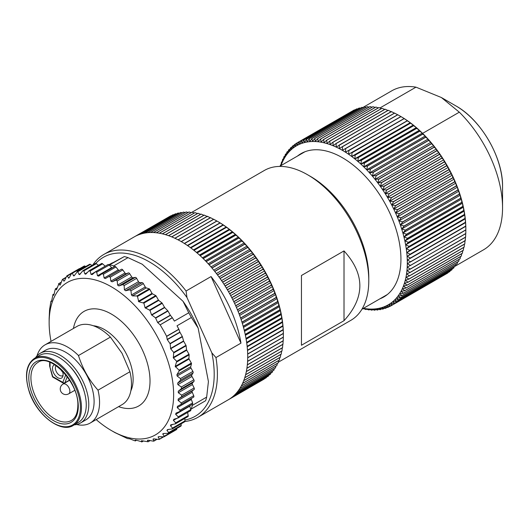 <?xml version="1.0" encoding="UTF-8"?>
<svg xmlns="http://www.w3.org/2000/svg" width="529" height="529" viewBox="0 0 529 529"><rect width="100%" height="100%" fill="white"/><g stroke="black" fill="none" stroke-linecap="round" stroke-linejoin="round"><path stroke-width="0.79" d="M339.175 144.999A94.05 54.295 60 0 1 339.287 145.052L394.614 113.107A94.05 54.295 -120 0 0 394.508 113.054L336.232 147.036L336.113 143.564L391.44 111.626A94.05 54.295 -120 0 0 391.334 111.573L336.001 143.518A94.05 54.295 60 0 1 336.113 143.564M332.847 142.228A94.05 54.295 60 0 1 332.953 142.268L388.286 110.323A94.05 54.295 -120 0 0 388.174 110.283L332.847 142.228L330.07 144.51L329.825 141.164L385.152 109.219A94.05 54.295 -120 0 0 385.046 109.186L329.719 141.124A94.05 54.295 60 0 1 329.825 141.164M326.618 140.218A94.05 54.295 60 0 1 326.724 140.245L382.05 108.3A94.05 54.295 -120 0 0 381.945 108.273L326.618 140.218L324.019 142.724L323.669 139.517L378.995 107.579A94.05 54.295 -120 0 0 378.89 107.552L323.563 139.497A94.05 54.295 60 0 1 323.669 139.517M320.554 138.975A94.05 54.295 60 0 1 320.653 138.988L375.98 107.05A94.05 54.295 -120 0 0 375.881 107.03L320.554 138.975L318.141 141.699L317.698 138.658L373.024 106.713A94.05 54.295 -120 0 0 372.925 106.706L317.592 138.651A94.05 54.295 60 0 1 317.698 138.658M314.702 138.525A94.05 54.295 60 0 1 314.795 138.525L370.128 106.58A94.05 54.295 -120 0 0 370.029 106.58L314.702 138.525L312.487 141.441L311.965 138.585L367.298 106.64A94.05 54.295 -120 0 0 367.199 106.646L311.872 138.591A94.05 54.295 60 0 1 311.965 138.585M309.115 138.856A94.05 54.295 60 0 1 309.207 138.849L364.541 106.904A94.05 54.295 -120 0 0 364.448 106.918L309.115 138.856L307.104 141.957L306.536 139.306L361.862 107.361A94.05 54.295 -120 0 0 361.77 107.38L306.443 139.319A94.05 54.295 60 0 1 306.536 139.306M303.858 139.98A94.05 54.295 60 0 1 303.944 139.954L359.27 108.009A94.05 54.295 -120 0 0 359.184 108.035L303.858 139.98L302.052 143.233L301.444 140.8L356.771 108.855A94.05 54.295 -120 0 0 356.691 108.888L301.358 140.833A94.05 54.295 60 0 1 301.444 140.8M298.964 141.878A94.05 54.295 60 0 1 299.044 141.838L354.37 109.893A94.05 54.295 -120 0 0 354.291 109.933L298.964 141.878L297.364 145.27L296.743 143.068L352.208 111.136M280.337 165.961L280.463 165.068A94.05 54.295 60 0 1 280.496 164.962L280.886 165.868L281.474 162.158A94.05 54.295 60 0 1 281.507 162.059L281.944 163.104L282.631 159.394A94.05 54.295 60 0 1 282.671 159.302L283.147 160.479L283.928 156.776A94.05 54.295 60 0 1 283.974 156.69L284.483 157.999L285.362 154.316A94.05 54.295 60 0 1 285.415 154.237L285.951 155.678L286.93 152.021A94.05 54.295 60 0 1 286.989 151.942L287.551 153.516L288.636 149.886A94.05 54.295 60 0 1 288.695 149.819L289.284 151.519L290.461 147.928A94.05 54.295 60 0 1 290.527 147.862L291.129 149.694L292.411 146.143A94.05 54.295 60 0 1 292.484 146.083L293.099 148.041L294.481 144.536A94.05 54.295 60 0 1 294.56 144.483L295.175 146.566L296.67 143.114A94.05 54.295 60 0 1 296.743 143.068M294.56 144.483L296.584 143.313M292.484 146.083L294.283 145.045M290.527 147.862L292.12 146.943M288.695 149.819L290.104 148.999M286.989 151.942L288.232 151.228M285.415 154.237L286.506 153.608M283.974 156.69L284.919 156.141M282.671 159.302L283.491 158.826M281.507 162.059L282.208 161.656M280.496 164.962L281.078 164.625M363.496 308.592L362.94 308.916A94.05 54.295 60 0 1 362.834 308.89L362.623 308.804M366.643 309.148L365.975 309.531A94.05 54.295 60 0 1 365.87 309.518L363.192 308.473M369.745 309.505L368.958 309.954A94.05 54.295 60 0 1 368.858 309.948L365.314 308.665L365.975 309.531M372.8 309.657L371.887 310.186A94.05 54.295 60 0 1 371.788 310.179L368.204 308.982L368.958 309.954M375.802 309.604L374.75 310.212A94.05 54.295 60 0 1 374.651 310.219L371.034 309.115L371.887 310.186M378.744 309.353L377.541 310.047A94.05 54.295 60 0 1 377.448 310.054L373.798 309.048L374.75 310.212M381.621 308.89L380.252 309.683A94.05 54.295 60 0 1 380.166 309.696L376.489 308.791L377.541 310.047M384.431 308.228L382.884 309.121A94.05 54.295 60 0 1 382.798 309.141L379.101 308.341L380.252 309.683M387.175 307.356L385.429 308.361A94.05 54.295 60 0 1 385.343 308.394L381.627 307.699L382.884 309.121M389.84 306.278L387.876 307.415A94.05 54.295 60 0 1 387.79 307.448L384.067 306.873L385.429 308.361M445.57 274.286L390.223 306.271A94.05 54.295 60 0 1 390.144 306.317L386.408 305.855L387.876 307.415M392.458 304.949A94.05 54.295 60 0 1 392.386 304.995L447.713 273.05A94.05 54.295 -120 0 0 447.792 273.004L392.458 304.949L390.786 303.269L394.515 303.487L449.848 271.542A94.05 54.295 -120 0 0 449.921 271.489L394.588 303.434A94.05 54.295 60 0 1 394.515 303.487M396.598 301.735A94.05 54.295 60 0 1 396.532 301.794L451.865 269.856A94.05 54.295 -120 0 0 451.931 269.79L396.598 301.735L394.72 299.963L398.43 299.93L453.756 267.985A94.05 54.295 -120 0 0 453.822 267.919L398.489 299.864A94.05 54.295 60 0 1 398.43 299.93M400.255 297.814A94.05 54.295 60 0 1 400.202 297.887L455.529 265.942A94.05 54.295 -120 0 0 455.588 265.869L400.255 297.814L398.172 295.969L401.842 295.678L457.168 263.733A94.05 54.295 -120 0 0 457.221 263.654L401.895 295.599A94.05 54.295 60 0 1 401.842 295.678M403.396 293.218A94.05 54.295 60 0 1 403.349 293.304L458.676 261.359A94.05 54.295 -120 0 0 458.729 261.273L403.396 293.218L401.108 291.327L404.718 290.771L460.051 258.826A94.05 54.295 -120 0 0 460.091 258.734L404.764 290.679A94.05 54.295 60 0 1 404.718 290.771M405.988 287.988A94.05 54.295 60 0 1 405.948 288.08L461.281 256.142A94.05 54.295 -120 0 0 461.321 256.043L405.988 287.988L403.508 286.077L407.039 285.25L462.372 253.305A94.05 54.295 -120 0 0 462.406 253.206L407.072 285.151A94.05 54.295 60 0 1 407.039 285.25M408.018 282.175A94.05 54.295 60 0 1 407.985 282.281L463.311 250.336A94.05 54.295 -120 0 0 463.344 250.23L408.018 282.175L405.346 280.271L408.785 279.173L464.112 247.228A94.05 54.295 -120 0 0 464.138 247.122L408.805 279.067A94.05 54.295 60 0 1 408.785 279.173M409.453 275.827A94.05 54.295 60 0 1 409.433 275.94L464.76 243.995A94.05 54.295 -120 0 0 464.779 243.882L409.453 275.827L406.609 273.956L409.929 272.594L465.256 240.649A94.05 54.295 -120 0 0 465.269 240.53L409.942 272.475A94.05 54.295 60 0 1 409.929 272.594M410.286 269.01A94.05 54.295 60 0 1 410.273 269.129L465.606 237.184A94.05 54.295 -120 0 0 465.613 237.065L410.286 269.01L407.277 267.191L465.798 233.62A94.05 54.295 -120 0 0 465.798 233.501L410.471 265.439A94.05 54.295 60 0 1 410.471 265.565M410.504 261.782A94.05 54.295 60 0 1 410.511 261.908L465.837 229.963A94.05 54.295 -120 0 0 465.837 229.837L410.504 261.782L407.356 260.043L465.798 226.306L465.837 229.837M410.392 258.033A94.05 54.295 60 0 1 410.398 258.165L465.725 226.22A94.05 54.295 -120 0 0 465.718 226.088L410.392 258.033L407.171 256.347L465.613 222.603L465.718 226.088M410.12 254.204A94.05 54.295 60 0 1 410.134 254.337L465.46 222.398A94.05 54.295 -120 0 0 465.447 222.266L410.12 254.204L406.834 252.578L465.275 218.834L465.447 222.266M409.697 250.316A94.05 54.295 60 0 1 409.717 250.448L465.044 218.503A94.05 54.295 -120 0 0 465.024 218.371L409.697 250.316L406.351 248.749L464.793 215.005L465.024 218.371M409.122 246.362A94.05 54.295 60 0 1 409.148 246.494L464.475 214.549A94.05 54.295 -120 0 0 464.455 214.417L409.122 246.362L405.717 244.861L464.164 211.117L464.455 214.417M408.401 242.355A94.05 54.295 60 0 1 408.428 242.494L463.761 210.549A94.05 54.295 -120 0 0 463.728 210.41L408.401 242.355L404.943 240.933L463.384 207.189L463.728 210.41M407.528 238.308A94.05 54.295 60 0 1 407.561 238.447L462.895 206.508A94.05 54.295 -120 0 0 462.862 206.363L407.528 238.308L404.024 236.966L462.465 203.222L462.862 206.363M406.517 234.235A94.05 54.295 60 0 1 406.55 234.373L461.883 202.428A94.05 54.295 -120 0 0 461.843 202.29L406.517 234.235L402.959 232.972L461.407 199.228L461.843 202.29M405.353 230.135A94.05 54.295 60 0 1 405.393 230.274L460.726 198.329A94.05 54.295 -120 0 0 460.68 198.19L405.353 230.135L401.762 228.958L460.204 195.214L460.68 198.19M404.05 226.015A94.05 54.295 60 0 1 404.096 226.161L459.43 194.216A94.05 54.295 -120 0 0 459.377 194.077L404.05 226.015L400.427 224.937L458.868 191.194L459.377 194.077M402.609 221.902A94.05 54.295 60 0 1 402.662 222.041L457.988 190.096A94.05 54.295 -120 0 0 457.942 189.957L402.609 221.902L398.952 220.917L457.4 187.173L457.942 189.957M401.035 217.789A94.05 54.295 60 0 1 401.094 217.928L456.421 185.983A94.05 54.295 -120 0 0 456.362 185.844L401.035 217.789L397.352 216.91L455.8 183.166L456.362 185.844M399.329 213.69A94.05 54.295 60 0 1 399.388 213.835L454.722 181.89A94.05 54.295 -120 0 0 454.662 181.751L399.329 213.69L395.626 212.916L454.074 179.179L454.662 181.751M397.497 209.623A94.05 54.295 60 0 1 397.563 209.762L452.89 177.817A94.05 54.295 -120 0 0 452.824 177.678L397.497 209.623L393.781 208.955L452.222 175.211L452.824 177.678M395.54 205.583A94.05 54.295 60 0 1 395.613 205.721L450.939 173.776A94.05 54.295 -120 0 0 450.867 173.638L395.54 205.583L391.81 205.034L450.258 171.29L450.867 173.638M393.464 201.589A94.05 54.295 60 0 1 393.536 201.721L448.87 169.783A94.05 54.295 -120 0 0 448.797 169.644L393.464 201.589L389.734 201.152L448.175 167.415L448.797 169.644M391.275 197.648A94.05 54.295 60 0 1 391.354 197.78L446.681 165.835A94.05 54.295 -120 0 0 446.608 165.703L391.275 197.648L387.545 197.33L445.987 163.593L446.608 165.703M388.98 193.766A94.05 54.295 60 0 1 389.06 193.898L444.386 161.953A94.05 54.295 -120 0 0 444.307 161.821L388.98 193.766L385.251 193.574L443.692 159.831L444.307 161.821M386.58 189.957A94.05 54.295 60 0 1 386.666 190.083L441.993 158.138A94.05 54.295 -120 0 0 441.907 158.012L386.58 189.957L382.857 189.891L441.305 156.148L441.907 158.012M384.08 186.221A94.05 54.295 60 0 1 384.166 186.347L439.5 154.408A94.05 54.295 -120 0 0 439.407 154.276L384.08 186.221L380.371 186.287L438.819 152.544L439.407 154.276M381.488 182.578A94.05 54.295 60 0 1 381.581 182.703L436.908 150.758A94.05 54.295 -120 0 0 436.822 150.633L381.488 182.578L377.805 182.776L436.246 149.033L436.822 150.633M378.817 179.033A94.05 54.295 60 0 1 378.909 179.152L434.236 147.207A94.05 54.295 -120 0 0 434.144 147.088L378.817 179.033L375.147 179.357L433.595 145.614L434.144 147.088M376.059 175.588A94.05 54.295 60 0 1 376.152 175.707L431.479 143.762A94.05 54.295 -120 0 0 431.386 143.643L376.059 175.588L372.423 176.045L430.864 142.301L431.386 143.643M373.229 172.256A94.05 54.295 60 0 1 373.322 172.368L428.655 140.423A94.05 54.295 -120 0 0 428.556 140.317L373.229 172.256L369.626 172.851L428.067 139.107L428.556 140.317M370.326 169.049A94.05 54.295 60 0 1 370.426 169.154L425.759 137.209A94.05 54.295 -120 0 0 425.66 137.104L370.326 169.049L366.769 169.769L425.21 136.032L425.66 137.104M367.371 165.961A94.05 54.295 60 0 1 367.47 166.066L422.803 134.121A94.05 54.295 -120 0 0 422.697 134.022L367.371 165.961L363.853 166.82L422.294 133.083L422.697 134.022M364.355 163.011A94.05 54.295 60 0 1 364.461 163.111L419.788 131.166A94.05 54.295 -120 0 0 419.689 131.066L364.355 163.011L360.884 164.01L419.332 130.266L419.689 131.066M361.3 160.208A94.05 54.295 60 0 1 361.406 160.3L416.733 128.355A94.05 54.295 -120 0 0 416.627 128.263L361.3 160.208L357.882 161.332L416.323 127.595L416.627 128.263M358.199 157.543A94.05 54.295 60 0 1 358.305 157.635L413.638 125.69A94.05 54.295 -120 0 0 413.526 125.598L358.199 157.543L354.84 158.806L413.281 125.062L413.526 125.598M355.071 155.037A94.05 54.295 60 0 1 355.177 155.123L410.504 123.178A94.05 54.295 -120 0 0 410.398 123.092L355.071 155.037L351.765 156.432L410.213 122.688L410.398 123.092M351.911 152.689A94.05 54.295 60 0 1 352.023 152.769L407.35 120.824A94.05 54.295 -120 0 0 407.244 120.744L348.677 154.217L407.244 120.744M348.737 150.507A94.05 54.295 60 0 1 348.849 150.58L404.176 118.635A94.05 54.295 -120 0 0 404.063 118.562L345.569 152.167L404.063 118.562M345.549 148.497A94.05 54.295 60 0 1 345.662 148.563L400.989 116.618A94.05 54.295 -120 0 0 400.883 116.552L342.455 150.282L342.475 146.718L397.801 114.773A94.05 54.295 -120 0 0 397.689 114.714L342.362 146.659A94.05 54.295 60 0 1 342.475 146.718M363.43 308.334A91.788 52.993 -120 0 0 406.312 249.033A91.788 52.993 -120 0 0 340.914 149.502A91.788 52.993 -120 0 0 281.005 165.577M379.888 298.832A82.762 47.782 -120 0 0 383.796 296.967A82.762 47.782 -120 0 0 400.936 259.084A82.762 47.782 -120 0 0 364.812 175.793A82.762 47.782 -120 0 0 301.034 153.622A82.762 47.782 -120 0 0 297.463 156.075M362.755 107.566L391.751 90.823A91.788 52.993 60 0 1 415.979 87.159L441.371 97.521L459.317 112.181A91.788 52.993 60 0 1 502.55 207.785A91.788 52.993 60 0 1 483.539 249.807L454.186 266.755M459.317 112.181L422.605 133.374A91.788 52.993 -120 0 0 400.896 116.539L397.801 114.773M465.837 229.963L465.844 228.978A91.788 52.993 -120 0 0 465.837 228.144A91.788 52.993 -120 0 0 422.605 133.374M379.948 107.956L415.979 87.159M303.216 152.491A82.762 47.782 -120 0 0 301.722 153.615M384.147 296.379A82.762 47.782 -120 0 0 385.872 295.645M394.614 113.107L397.782 114.826M400.989 116.618L404.011 118.423M404.176 118.635L407.118 120.473M407.35 120.824L410.213 122.688M410.504 123.178L413.281 125.062M413.638 125.69L416.323 127.595M416.733 128.355L419.332 130.266M419.788 131.166L422.294 133.083M422.803 134.121L425.21 136.032M425.759 137.209L428.067 139.107M428.655 140.423L430.864 142.301M431.479 143.762L433.595 145.614M434.236 147.207L436.246 149.033M436.908 150.758L438.819 152.544M439.5 154.408L441.305 156.148M441.993 158.138L443.692 159.831M444.386 161.953L445.987 163.593M446.681 165.835L448.175 167.415M448.87 169.783L450.258 171.29M450.939 173.776L452.222 175.211M452.89 177.817L454.074 179.179M454.722 181.89L455.8 183.166M456.421 185.983L457.4 187.173M457.988 190.096L458.868 191.194M459.43 194.216L460.204 195.214M460.726 198.329L461.407 199.228M461.883 202.428L462.465 203.222M462.895 206.508L463.384 207.189M463.761 210.549L464.164 211.117M464.475 214.549L464.793 215.005M465.044 218.503L465.275 218.834M465.837 229.923L465.798 233.501M465.725 233.448L465.613 237.065M465.46 236.886L465.269 240.53M465.057 240.212L464.779 243.882M464.422 244.193L464.138 247.122M463.682 247.479L463.344 250.23M462.782 250.64L462.406 253.206M461.731 253.675L461.321 256.043M460.521 256.578L460.091 258.734M459.165 259.336L458.729 261.273M457.658 261.948L457.221 263.654M456.005 264.407L455.588 265.869M454.199 266.709L453.822 267.919M452.255 268.851L451.931 269.79M450.166 270.828L449.921 271.489M447.937 272.647L447.792 273.004M354.37 109.893L354.833 109.959M356.771 108.855L357.538 108.987M359.27 108.009L360.315 108.22M361.862 107.361L363.159 107.658M364.541 106.904L366.075 107.301M367.298 106.64L369.044 107.149M370.128 106.58L372.072 107.202M373.024 106.713L375.154 107.453M375.98 107.05L378.275 107.909M378.995 107.579L381.442 108.564M382.05 108.3L384.643 109.417M385.152 109.219L387.863 110.462M388.286 110.323L391.586 111.936M391.44 111.626L394.68 113.292M339.287 145.052L339.34 148.57L342.362 146.659M332.953 142.268L333.144 145.68L336.001 143.518M326.724 140.245L327.028 143.524L329.719 141.124M320.653 138.988L321.057 142.116L323.563 139.497M314.795 138.525L315.284 141.474L317.592 138.651M309.207 138.849L309.756 141.6L311.872 138.591M303.944 139.954L304.532 142.499L306.443 139.319M299.044 141.838L299.659 144.159L301.358 140.833M392.386 304.995L388.65 304.651L390.223 306.271M396.532 301.794L392.809 301.702L394.588 303.434M400.202 297.887L396.505 298.045L398.489 299.864M403.349 293.304L399.706 293.727L401.895 295.599M405.948 288.08L402.377 288.774L404.764 290.679M407.985 282.281L404.5 283.24L407.072 285.151M409.433 275.94L406.054 277.17L408.805 279.067M410.273 269.129L407.019 270.623L409.942 272.475M410.511 261.908L407.39 263.667L410.471 265.439M410.398 258.165L407.356 260.043M410.134 254.337L407.171 256.347M409.717 250.448L406.834 252.578M409.148 246.494L406.351 248.749M408.428 242.494L405.717 244.861M407.561 238.447L404.943 240.933M406.55 234.373L404.024 236.966M405.393 230.274L402.959 232.972M404.096 226.161L401.762 228.958M402.662 222.041L400.427 224.937M401.094 217.928L398.952 220.917M399.388 213.835L397.352 216.91M397.563 209.762L395.626 212.916M395.613 205.721L393.781 208.955M393.536 201.721L391.81 205.034M391.354 197.78L389.734 201.152M389.06 193.898L387.545 197.33M386.666 190.083L385.251 193.574M384.166 186.347L382.857 189.891M381.581 182.703L380.371 186.287M378.909 179.152L377.805 182.776M376.152 175.707L375.147 179.357M373.322 172.368L372.423 176.045M370.426 169.154L369.626 172.851M367.47 166.066L366.769 169.769M364.461 163.111L363.853 166.82M361.406 160.3L360.884 164.01M358.305 157.635L357.882 161.332M355.177 155.123L354.84 158.806M352.023 152.769L351.765 156.432M348.849 150.58L348.677 154.217M345.662 148.563L345.569 152.167M278.34 362.193L350.859 320.329A86.525 49.957 -120 0 0 368.779 280.72L368.779 277.375A82.425 47.584 -120 0 0 310.497 176.428L307.594 174.755A86.525 49.957 -120 0 0 264.335 170.464L192.027 212.208M84.58 392.981A36.111 20.849 -120 0 0 68.274 364.739M54.778 364.759A7.525 4.344 -120 0 0 54.5 374.492A7.525 4.344 -120 0 0 62.759 376.622A7.525 4.344 -120 0 0 63.11 374.631A7.525 4.344 -120 0 0 62.283 370.855M39.483 355.448A38.749 22.37 60 0 1 78.232 377.818A38.749 22.37 60 0 1 78.226 422.565L73.438 425.329A38.749 22.37 60 0 0 81.466 407.588A38.749 22.37 60 0 0 64.551 368.594A38.749 22.37 60 0 0 34.696 358.212L39.483 355.448M67.236 376.681L64.888 382.771A1.508 1.111 -158.9 0 1 62.825 382.388L65.761 374.763M49.66 366.194L52.371 376.35A1.508 0.522 -14.9 0 0 52.761 376.582L62.825 382.388A1.508 0.866 -60 0 0 63.136 383.082A1.508 1.508 0 0 0 64.637 383.082L69.63 380.199M49.64 366.061L52.761 376.582A1.508 0.866 -60 0 0 53.072 377.27L63.136 383.082M56.153 365.665A6.017 3.478 -120 0 0 56.894 372.68A6.017 3.478 -120 0 0 62.647 375.709A6.017 3.478 -120 0 0 63.07 375.378M60.577 369.209A6.017 3.478 -120 0 0 62.72 372.085M108.888 264.712L112.36 262.827L108.974 264.778M109.027 264.824L124.315 256.565L96.688 272.164L95.379 271.866L92.244 274.584L91.048 274.392L90.142 271.046L88.885 270.941L85.658 274.234M114.403 266.609L113.649 265.928L128.018 257.636L142.248 264.242L183.021 301.279A88.026 50.824 60 0 1 198.157 328.119L208.419 381.561L206.674 397.094A94.05 54.295 -120 0 1 205.622 400.724L191.26 409.016A94.05 54.295 60 0 0 192.305 405.393L206.674 397.094M96.179 419.583A88.026 50.824 -120 0 0 111.388 430.546A88.026 50.824 -120 0 0 169.101 365.07A88.026 50.824 -120 0 0 68.155 282.01A88.026 50.824 -120 0 0 49.144 322.736A88.026 50.824 -120 0 0 51.035 341.397M68.803 278.161L67.038 275.754M71.574 273.5L66.482 276.515L64.67 280.489L63.85 281.15L62.905 279.378L62.078 280.165L60.551 284.298L59.837 285.111L58.964 283.696L56.411 289.866L55.644 288.814L55.069 289.905L54.09 294.263L53.614 295.354L52.979 294.666L51.478 301.53L51.002 301.199L50.691 302.562L49.561 309.802L49.144 318.577M102.368 273.566L114.575 266.523A1.508 0.866 60 0 1 114.648 266.471A1.508 0.866 60 0 1 115.911 266.993L118.265 269.85A1.508 0.866 -120 0 0 119.528 270.372L121.432 269.287A1.508 0.866 60 0 1 122.788 269.929L124.989 272.977A1.508 0.866 -120 0 0 126.266 273.665L128.355 272.924A1.508 0.866 60 0 1 129.724 273.738L131.754 276.938A1.508 0.866 -120 0 0 133.024 277.778L135.279 277.394A1.508 0.866 60 0 1 136.621 278.347L138.492 281.659A1.508 0.866 -120 0 0 139.722 282.618L142.136 282.658A1.508 0.866 60 0 1 143.372 283.617L145.263 286.976A1.508 0.866 -120 0 0 146.255 287.895L149.224 288.847A0.813 0.469 60 0 1 149.76 289.343L152.028 293.364A0.813 0.469 -120 0 0 152.464 293.82L155.724 295.572A0.813 0.469 60 0 1 156.161 296.022L158.422 300.029A0.813 0.469 -120 0 0 158.733 300.406L161.94 302.912A0.813 0.469 60 0 1 162.251 303.282L164.532 307.329A0.813 0.469 -120 0 0 164.731 307.594L167.772 310.774A0.813 0.469 60 0 1 167.971 311.039L170.298 315.165A0.813 0.469 -120 0 0 170.431 315.357L172.282 317.638L160.148 324.846A94.05 54.295 60 0 1 166.589 336.272L167.296 339.644L170.173 343.83L170.655 348.79L173.704 352.393L173.36 357.928L176.706 361.307L175.211 366.366L179.047 370.174L179.166 370.895L176.884 374.73L177.162 376.04L180.482 378.572L180.587 380.139L177.691 383.095L177.863 384.629L181.368 386.99L181.467 388.617L178.26 391.235L178.306 392.736L181.659 395.156L181.632 396.724L178.207 399.011L178.121 400.433L181.249 402.913L181.077 404.381L177.453 406.332L177.228 407.654L180.111 410.16L179.807 411.516L175.998 413.116L175.641 414.333L178.266 416.819L177.823 418.049L173.856 419.285L173.38 420.376L175.74 422.81L175.159 423.908L171.059 424.78L170.464 425.739L172.547 428.073L171.839 429.019L167.64 429.535L166.926 430.341L168.725 432.557L167.905 433.344L163.62 433.496L162.8 434.15L164.321 436.2L163.395 436.815L159.064 436.623L158.145 437.119L159.381 438.971L158.356 439.414L154.005 438.885L152.993 439.209L153.965 440.836L152.848 441.093L148.504 440.247L147.419 440.406L148.12 441.775L141.474 440.69L141.917 441.781L136.429 440.247L135.226 440.062L135.424 440.849L134.121 440.558L129.982 438.885L127.377 438.521L114.932 432.59M163.137 436.809L159.328 439.334M158.224 436.742L158.145 437.119L159.004 436.623M164.016 436.822L176.494 429.621A1.508 0.866 -120 0 0 176.805 428.999L164.321 436.2L164.255 436.683M162.906 433.648L162.8 434.15L163.957 433.482M168.414 433.311L180.898 426.103A1.508 0.866 -120 0 0 181.209 425.349L168.725 432.557L168.645 433.178M167.64 429.535L166.926 430.341L168.506 429.429M172.447 428.847L171.839 429.019M171.059 424.78L170.609 424.939M175.628 423.742L175.159 423.908M160.029 324.707L157.616 322.485L155.519 317.85L151.512 314.841L149.998 310.358L145.058 307.746L143.888 303.11L138.757 301.728L137.461 296.445L136.899 295.962L132.415 295.89L131.437 294.957L130.961 290.778L129.665 289.852L125.618 290.765L124.388 289.799L124.156 285.548L122.801 284.602L118.88 285.944L117.603 285.105L117.24 280.945L115.877 280.125L112.122 281.831L110.845 281.144L110.31 277.136L108.948 276.488L105.377 278.545L104.114 278.016L103.433 274.201L102.09 273.724L98.731 276.118L97.488 275.761L96.688 272.164M89.236 270.656L88.885 270.941M85.996 273.956L84.852 273.936L83.88 270.868L82.689 270.941L79.634 274.63M83.113 270.544L82.689 270.941M80.051 274.24L78.966 274.392L77.637 271.291L74.477 275.43L73.471 275.761L72.453 273.308L71.957 273.109M74 275.94L73.471 275.761L74.748 275.02M71.719 273.242L84.204 266.041A1.508 0.866 60 0 1 84.931 266.1L71.422 273.744L69.332 277.527L68.413 278.023L69.359 277.474M191.26 409.016L190.751 409.611A1.508 0.866 60 0 1 190.506 410.775A1.508 0.866 60 0 1 190.308 410.848M187.643 416.7A1.508 0.866 -120 0 0 187.94 416.627A1.508 0.866 -120 0 0 188.218 415.602L187.577 412.468M172.249 428.959L184.727 421.758A1.508 0.866 -120 0 0 185.024 420.872L184.727 418.485M181.209 425.349L181.143 423.828M176.805 428.999L176.831 428.45M181.169 404.328L193.561 397.18A1.508 0.866 -120 0 0 193.588 397.167A1.508 0.866 -120 0 0 193.726 395.712L192.265 392.267A1.508 0.866 60 0 1 192.358 390.845L194.117 389.516A1.508 0.866 -120 0 0 194.136 387.955L192.45 384.57A1.508 0.866 60 0 1 192.411 383.069L193.945 381.409A1.508 0.866 -120 0 0 193.839 379.796L191.967 376.483A1.508 0.866 60 0 1 191.796 374.955L193.059 372.938A1.508 0.866 -120 0 0 192.887 371.411L190.989 368.052A1.508 0.866 60 0 1 190.724 366.736L191.485 363.787A0.813 0.469 -120 0 0 191.339 363.073L189.078 359.052A0.813 0.469 60 0 1 188.913 358.45L189.144 354.827A0.813 0.469 -120 0 0 188.985 354.225L186.724 350.218A0.813 0.469 60 0 1 186.565 349.755L186.115 345.774A0.813 0.469 -120 0 0 185.957 345.318L183.675 341.271A0.813 0.469 60 0 1 183.55 340.967L182.426 336.755A0.813 0.469 -120 0 0 182.3 336.444L179.972 332.324A0.813 0.469 60 0 1 179.88 332.113L178.895 329.369A0.813 0.469 -120 0 0 178.828 329.203A94.05 54.295 60 0 0 177.023 325.791L191.392 317.493A94.05 54.295 -120 0 0 188.741 312.798L174.378 321.09A94.05 54.295 60 0 0 172.381 317.777A0.813 0.469 60 0 0 172.282 317.638M191.333 398.463A1.508 0.866 -120 0 0 191.379 399.488L192.589 402.953A1.508 0.866 60 0 1 192.397 404.268A1.508 0.866 60 0 1 192.285 404.315L180.164 411.311M66.793 275.893L79.271 268.686A1.508 0.866 60 0 1 79.707 268.633M84.931 266.1L85.705 266.53M77.115 271.489L89.599 264.288A1.508 0.866 60 0 1 90.439 264.414L91.953 265.439M82.927 270.656L95.405 263.449A1.508 0.866 60 0 1 96.357 263.66L98.454 265.333M101.37 263.733A1.508 0.866 60 0 1 101.561 263.535A1.508 0.866 60 0 1 102.626 263.839L105.152 266.186M107.863 264.665A1.508 0.866 60 0 1 108.002 264.546A1.508 0.866 60 0 1 109.166 264.956M74.239 424.866A40.25 23.236 -120 0 0 80.448 423.021L85.764 419.947A40.25 23.236 -120 0 0 85.943 373.778A40.25 23.236 -120 0 0 45.864 350.033A40.25 23.236 -120 0 0 45.514 350.231L40.191 353.306A40.25 23.236 -120 0 0 35.496 357.756M76.665 424.503A45.144 26.06 -120 0 0 90.208 423.035L122.126 404.606A45.144 26.06 -120 0 0 129.936 371.742L122.054 353.339L110.402 337.105L78.484 355.534A45.144 26.06 -120 0 0 45.461 344.624A45.144 26.06 -120 0 0 45.064 344.842A45.144 26.06 -120 0 0 37.017 355.832M90.208 423.035A45.144 26.06 -120 0 0 98.017 390.171L129.936 371.742M78.484 355.534C82.511 368.508 89.024 380.053 98.017 390.171M110.402 337.105A45.144 26.06 -120 0 0 76.983 326.413L45.064 344.842M113.649 265.928A94.05 54.295 -120 0 0 109.953 264.857M128.018 257.636A94.05 54.295 -120 0 0 124.315 256.565M183.021 301.279L188.741 312.798M191.392 317.493L198.157 328.119M80.448 423.021A40.25 23.236 -120 0 0 80.62 376.846A40.25 23.236 -120 0 0 40.548 353.108A40.25 23.236 -120 0 0 40.191 353.306M130.855 390.832A40.528 23.395 -120 0 0 124.738 350.972A40.528 23.395 -120 0 0 93.276 325.745M192.305 405.393L192.12 404.421M112.088 267.945A1.508 0.866 60 0 1 111.639 267.588L109.364 265.174M190.671 409.327L189.792 406.16A1.508 0.866 60 0 1 189.726 405.809M344.009 250.918L344.009 320.693L301.451 345.265L301.451 275.49L344.009 250.918C365.129 274.174 365.129 297.43 344.009 320.693M368.779 280.72A86.525 49.957 -120 0 0 307.594 174.755M216.903 221.036L213.776 219.29L178.128 239.875A94.05 54.295 -120 0 1 181.209 241.568L216.85 220.99L218.457 221.916A91.788 52.993 60 0 1 283.365 334.335L283.365 335.214M213.776 219.29A94.05 54.295 -120 0 0 213.663 219.237L178.022 239.816A94.05 54.295 -120 0 0 174.947 238.295L210.588 217.717A94.05 54.295 -120 0 0 210.482 217.664L174.834 238.242A94.05 54.295 -120 0 0 171.78 236.899L207.421 216.321A94.05 54.295 -120 0 0 207.315 216.275L171.674 236.86A94.05 54.295 -120 0 0 168.632 235.696L204.28 215.118A94.05 54.295 -120 0 0 204.174 215.078L168.526 235.656A94.05 54.295 -120 0 0 165.517 234.678L201.165 214.1A94.05 54.295 -120 0 0 201.053 214.066L165.412 234.651A94.05 54.295 -120 0 0 162.436 233.858L198.084 213.28A94.05 54.295 -120 0 0 197.978 213.253L162.33 233.831A94.05 54.295 -120 0 0 159.401 233.229L195.042 212.645A94.05 54.295 -120 0 0 194.943 212.632L159.295 233.21A94.05 54.295 -120 0 0 156.412 232.793L192.06 212.215A94.05 54.295 -120 0 0 191.954 212.202L156.313 232.78A94.05 54.295 -120 0 0 153.483 232.555L189.131 211.977A94.05 54.295 -120 0 0 189.032 211.97L153.384 232.555A94.05 54.295 -120 0 0 150.62 232.515L186.261 211.937A94.05 54.295 -120 0 0 186.168 211.944L150.52 232.522A94.05 54.295 -120 0 0 147.822 232.674L183.464 212.096A94.05 54.295 -120 0 0 183.371 212.109L147.73 232.687A94.05 54.295 -120 0 0 145.105 233.031L180.746 212.453A94.05 54.295 -120 0 0 180.653 212.466L145.012 233.051A94.05 54.295 -120 0 0 142.466 233.587L178.114 213.002A94.05 54.295 -120 0 0 178.022 213.028L142.38 233.606A94.05 54.295 -120 0 0 139.921 234.334L175.568 213.749A94.05 54.295 -120 0 0 175.483 213.782L139.835 234.36A94.05 54.295 -120 0 0 137.467 235.273L173.115 214.695A94.05 54.295 -120 0 0 173.029 214.728L137.388 235.306A94.05 54.295 -120 0 0 135.12 236.403L170.761 215.825A94.05 54.295 -120 0 0 170.682 215.865L135.04 236.443A94.05 54.295 -120 0 0 134.194 236.913L103.869 254.423A94.05 54.295 60 0 1 186.063 291.003L211.064 276.561A94.05 54.295 60 0 1 240.966 343.129L215.958 357.564A94.05 54.295 60 0 1 197.919 417.315A94.05 54.295 60 0 1 184.958 421.487M173.115 214.695L173.737 214.787M175.568 213.749L176.481 213.921M178.114 213.002L179.291 213.26M180.746 212.453L182.168 212.803M183.464 212.096L185.11 212.552M186.261 211.937L188.112 212.499M189.131 211.977L191.167 212.658M192.06 212.215L194.275 213.015M195.042 212.645L197.423 213.571M198.084 213.28L200.603 214.331M201.165 214.1L203.817 215.283M204.28 215.118L207.613 216.698M207.421 216.321L210.694 217.968M210.588 217.717L213.795 219.416M220.018 222.841L216.963 221.049L181.315 241.627A94.05 54.295 -120 0 1 184.396 243.492L220.018 222.841L184.323 243.452M223.132 224.812L220.15 222.987L184.502 243.565A94.05 54.295 -120 0 1 187.577 245.595L223.132 224.812L187.372 245.456M226.233 226.948L223.331 225.089L187.683 245.674A94.05 54.295 -120 0 1 190.744 247.863L226.386 227.285L226.233 226.948L190.42 247.625M229.315 229.242L226.498 227.364L190.85 247.942A94.05 54.295 -120 0 1 193.885 250.296L229.533 229.718L229.315 229.242L193.455 249.946M232.37 231.695L229.639 229.804L193.998 250.382A94.05 54.295 -120 0 1 197.006 252.882L232.648 232.304L232.37 231.695L196.471 252.426M235.398 234.301L232.753 232.396L197.112 252.974A94.05 54.295 -120 0 1 200.081 255.619L235.729 235.041L235.398 234.301L199.459 255.051M238.381 237.045L235.828 235.134L200.187 255.712A94.05 54.295 -120 0 1 203.116 258.502L238.764 237.924L238.381 237.045L202.415 257.815M241.323 239.935L238.863 238.024L203.222 258.602A94.05 54.295 -120 0 1 206.105 261.518L241.746 240.94L241.323 239.935L205.325 260.718M244.206 242.95L241.852 241.045L206.204 261.624A94.05 54.295 -120 0 1 209.034 264.672L244.676 244.094L244.206 242.95L208.188 263.746M247.036 246.091L244.775 244.2L209.134 264.778A94.05 54.295 -120 0 1 211.898 267.945L247.539 247.367L247.036 246.091L210.998 266.894M249.8 249.344L247.638 247.479L211.99 268.058A94.05 54.295 -120 0 1 214.688 271.331L250.336 250.753L249.8 249.344L213.742 270.16M252.492 252.71L250.429 250.872L214.781 271.45A94.05 54.295 -120 0 1 217.406 274.829L253.047 254.251L252.492 252.71L216.421 273.533M255.104 256.175L253.14 254.376L217.498 274.954A94.05 54.295 -120 0 1 220.038 278.426L255.686 257.848L255.104 256.175L219.019 277.011M257.63 259.739L255.772 257.973L220.13 278.552A94.05 54.295 -120 0 1 222.583 282.116L258.225 261.538L257.63 259.739L221.539 280.575M260.063 263.382L258.311 261.67L222.669 282.248A94.05 54.295 -120 0 1 225.03 285.891L260.678 265.313L260.063 263.382L223.965 284.225M262.404 267.105L260.757 265.446L225.116 286.024A94.05 54.295 -120 0 1 227.377 289.74L263.025 269.162L262.404 267.105L226.306 287.948M264.645 270.901L263.105 269.294L227.457 289.872A94.05 54.295 -120 0 1 229.619 293.655L265.267 273.076L264.645 270.901L228.548 291.743M266.781 274.749L265.34 273.209L229.698 293.787A94.05 54.295 -120 0 1 231.755 297.622L267.396 277.044L266.781 274.749L230.684 295.592M268.805 278.657L267.469 277.183L231.821 297.761A94.05 54.295 -120 0 1 233.765 301.642L269.413 281.064L268.805 278.657L232.707 299.493M270.709 282.598L269.479 281.203L233.831 301.781A94.05 54.295 -120 0 1 235.663 305.696L271.304 285.118L270.709 282.598L234.618 303.434M272.495 286.579L271.37 285.257L235.722 305.835A94.05 54.295 -120 0 1 237.428 309.782L273.076 289.204L272.495 286.579L236.417 307.409M274.161 290.58L273.129 289.343L237.488 309.921A94.05 54.295 -120 0 1 239.068 313.889L274.71 293.311L274.161 290.58L238.09 311.402M275.695 294.593L274.769 293.45L239.121 314.028A94.05 54.295 -120 0 1 240.576 318.002L276.217 297.424L275.695 294.593L239.637 315.41M277.097 298.614L276.27 297.569L240.622 318.147A94.05 54.295 -120 0 1 241.945 322.121L277.586 301.543L277.097 298.614L241.059 319.417M278.36 302.634L277.632 301.682L241.984 322.26A94.05 54.295 -120 0 1 243.175 326.228L278.816 305.65L278.36 302.634L242.348 323.424M279.491 306.635L278.856 305.788L243.214 326.373A94.05 54.295 -120 0 1 244.259 330.321L279.907 309.743L279.491 306.635L243.499 327.411M280.482 310.616L279.94 309.882L244.292 330.46A94.05 54.295 -120 0 1 245.205 334.381L280.846 313.803L280.482 310.616L244.517 331.379M281.329 314.563L280.879 313.942L245.231 334.52A94.05 54.295 -120 0 1 245.998 338.408L281.64 317.83L281.329 314.563L245.396 335.307M282.03 318.478L281.666 317.962L246.025 338.547A94.05 54.295 -120 0 1 246.646 342.389L282.288 321.811L282.03 318.478L246.137 339.195M282.585 322.333L282.307 321.943L246.666 342.521A94.05 54.295 -120 0 1 247.142 346.31L282.784 325.732L282.585 322.333L246.732 343.03M282.989 326.135L247.155 346.442A94.05 54.295 -120 0 1 247.486 350.172L283.127 329.593L282.989 326.135L247.188 346.806M283.246 329.871L247.493 350.304A94.05 54.295 -120 0 1 247.678 353.954L283.319 333.376L283.246 329.871L247.506 350.502M283.359 333.528L247.678 354.086A94.05 54.295 -120 0 1 247.711 357.664L283.359 337.085L283.359 333.528L247.678 354.126M283.359 337.085A94.05 54.295 -120 0 1 283.359 337.211L247.711 357.789A94.05 54.295 -120 0 1 247.598 361.274L283.246 340.696L283.319 337.099M283.246 340.696A94.05 54.295 -120 0 1 283.24 340.821L247.592 361.4A94.05 54.295 -120 0 1 247.334 364.792L282.975 344.214L283.127 340.583M282.975 344.214A94.05 54.295 -120 0 1 282.962 344.333L247.321 364.911A94.05 54.295 -120 0 1 246.911 368.204L282.559 347.619L282.79 343.962M282.559 347.619A94.05 54.295 -120 0 1 282.539 347.738L246.898 368.316A94.05 54.295 -120 0 1 246.342 371.497L281.99 350.919L282.255 347.903M281.99 350.919A94.05 54.295 -120 0 1 281.964 351.025L246.322 371.603A94.05 54.295 -120 0 1 245.621 374.664L281.269 354.086L281.587 351.249M281.269 354.086A94.05 54.295 -120 0 1 281.243 354.192L245.595 374.777A94.05 54.295 -120 0 1 244.755 377.713L280.403 357.128L280.76 354.47M280.403 357.128A94.05 54.295 -120 0 1 280.37 357.234L244.722 377.812A94.05 54.295 -120 0 1 243.743 380.615L279.385 360.037L279.781 357.571M279.385 360.037A94.05 54.295 -120 0 1 279.352 360.137L243.704 380.715A94.05 54.295 -120 0 1 242.586 383.38L278.228 362.801L278.651 360.54M278.228 362.801A94.05 54.295 -120 0 1 278.188 362.894L242.54 383.472A94.05 54.295 -120 0 1 241.284 385.991L276.932 365.413L277.368 363.363M276.932 365.413A94.05 54.295 -120 0 1 276.885 365.499L241.237 386.077A94.05 54.295 -120 0 1 239.849 388.451L275.49 367.873L275.933 366.048M275.49 367.873A94.05 54.295 -120 0 1 275.437 367.953L239.796 388.531A94.05 54.295 -120 0 1 238.275 390.746L273.923 370.168L274.346 368.581M273.923 370.168A94.05 54.295 -120 0 1 273.863 370.24L238.222 390.825A94.05 54.295 -120 0 1 236.569 392.875L272.217 372.297L272.62 370.961M272.217 372.297A94.05 54.295 -120 0 1 272.157 372.37L236.509 392.948A94.05 54.295 -120 0 1 234.744 394.832L270.385 374.254L270.742 373.183M270.385 374.254A94.05 54.295 -120 0 1 270.319 374.32L234.678 394.899A94.05 54.295 -120 0 1 232.786 396.618L268.434 376.04L268.725 375.24M268.434 376.04A94.05 54.295 -120 0 1 268.362 376.099L232.72 396.677A94.05 54.295 -120 0 1 230.717 398.218L266.563 377.137M266.358 377.64A94.05 54.295 -120 0 1 266.285 377.693L230.644 398.271A94.05 54.295 -120 0 1 228.528 399.64L264.262 378.863M264.176 379.062A94.05 54.295 -120 0 1 264.097 379.108L228.455 399.686A94.05 54.295 -120 0 1 228.237 399.812L197.919 417.315M211.064 276.561L240.966 343.129M92.806 264.95A94.05 54.295 60 0 1 103.869 254.423M186.063 291.003L186.982 297.529A91.788 52.993 -120 0 0 95.861 263.402M186.982 297.529L211.845 352.876L215.958 357.564M184.919 420.006A91.788 52.993 -120 0 0 211.845 352.876M456.018 105.979C481.112 119.819 503.112 157.92 502.55 186.572A65.808 37.995 -120 0 0 471.551 118.027A65.808 37.995 -120 0 0 456.018 105.979L441.371 97.521M50.076 362.378L50.076 366.524M37.857 362.471A33.479 19.328 -120 0 0 37.857 401.127A33.479 19.328 -120 0 0 71.342 420.456C75.462 418.122 77.624 413.215 77.836 405.75C79.218 382.441 49.488 352.803 37.857 362.471M78.272 406.358A34.987 20.201 60 0 1 41.169 409.677A34.987 20.201 60 0 1 41.169 360.196A34.987 20.201 60 0 1 78.272 406.358M80.401 407.588A37.995 21.934 -120 0 0 40.105 357.459A37.995 21.934 -120 0 0 40.105 411.192A37.995 21.934 -120 0 0 80.401 407.588M64.637 383.082A1.508 0.866 60 0 0 64.888 382.771L69.557 380.08M69.663 380.245L63.07 384.054A5.64 3.26 60 0 1 68.479 386.937A5.64 3.26 60 0 1 69.114 393.516A5.64 3.26 60 0 1 68.71 393.827L74.721 390.356M166.589 336.272L178.828 329.203M160.148 324.846L172.381 317.777M118.589 406.649A54.619 31.535 -120 0 0 145.693 357.974A54.619 31.535 -120 0 0 84.561 311.105A54.619 31.535 -120 0 0 73.445 328.456M129.724 273.738L117.24 280.945M115.877 280.125L128.355 272.924M131.754 276.938L117.603 285.105M133.024 277.778L118.88 285.944M135.279 277.394L122.801 284.602M124.156 285.548L136.621 278.347M122.788 269.929L110.31 277.136M108.948 276.488L121.432 269.287M124.989 272.977L110.845 281.144M126.266 273.665L112.122 281.831M115.911 266.993L103.433 274.201M118.265 269.85L104.114 278.016M119.528 270.372L105.377 278.545M111.639 267.588L97.488 275.761M102.626 263.839L90.142 271.046M95.299 271.939L91.048 274.392M96.357 263.66L83.88 270.868M87.444 272.435L84.852 273.936M90.439 264.414L77.961 271.622M80.739 273.374L78.966 274.392M65.986 277.599L62.905 279.378M64.545 280.747L63.85 281.15M61.252 282.374L58.964 283.696M60.313 284.833L59.837 285.111M57.317 287.849L55.644 288.814M54.15 293.992L52.979 294.666M51.749 300.77L51.002 301.199M50.09 308.129L49.726 308.334M143.372 283.617L130.961 290.778M142.136 282.658L129.665 289.852M149.76 289.343L137.461 296.445M149.224 288.847L136.899 295.962M156.161 296.022L143.888 303.11M155.724 295.572L143.425 302.674M162.251 303.282L149.998 310.358M161.94 302.912L149.661 309.994M167.971 311.039L155.731 318.108M167.772 310.774L155.519 317.85M138.492 281.659L124.388 289.799M139.722 282.618L125.618 290.765M145.263 286.976L131.437 294.957M146.255 287.895L132.415 295.89M152.028 293.364L138.327 301.279M152.464 293.82L138.757 301.728M158.422 300.029L145.058 307.746M158.733 300.406L145.376 308.123M164.532 307.329L151.512 314.841M164.731 307.594L151.711 315.112M170.298 315.165L157.616 322.485M170.431 315.357L157.754 322.677M181.632 396.724L194.117 389.516M181.659 395.156L194.136 387.955M178.306 392.736L192.45 384.57M178.26 391.235L192.411 383.069M181.467 388.617L193.945 381.409M193.839 379.796L181.368 386.99M181.249 402.913L193.726 395.712M178.121 400.433L192.265 392.267M178.207 399.011L192.358 390.845M180.111 410.16L192.589 402.953M177.228 407.654L191.379 399.488M178.266 416.819L190.751 409.611M175.641 414.333L189.792 406.16M175.74 422.81L188.218 415.602M173.38 420.376L176.924 418.333M172.547 428.073L185.024 420.872M170.464 425.739L172.732 424.43M153.965 440.836L156.756 439.222M152.993 439.209L153.615 438.852M148.12 441.775L150.19 440.584M147.419 440.406L147.829 440.168M141.917 441.781L143.412 440.921M135.424 440.849L136.449 440.26M180.482 378.572L192.887 371.411M180.587 380.139L193.059 372.938M179.047 370.174L191.339 363.073M179.166 370.895L191.485 363.787M176.706 361.307L188.985 354.225M176.845 361.922L189.144 354.827M173.704 352.393L185.957 345.318M173.836 352.863L186.115 345.774M170.06 343.513L182.3 336.444M170.173 343.83L182.426 336.755M177.863 384.629L191.967 376.483M177.691 383.095L191.796 374.955M177.162 376.04L190.989 368.052M176.884 374.73L190.724 366.736M175.37 366.967L189.078 359.052M175.211 366.366L188.913 358.45M173.36 357.928L186.724 350.218M173.208 357.472L186.565 349.755M170.655 348.79L183.675 341.271M170.53 348.479L183.55 340.967M179.972 332.324L167.296 339.644M179.88 332.113L167.204 339.426M178.895 329.369L166.648 336.437M502.55 186.572L502.55 207.785M361.968 309.181L387.367 294.514M279.543 166.417L304.942 151.757M34.696 358.212C26.033 364.243 24.248 375.537 29.346 392.082C36.845 415.444 61.205 433.648 73.438 425.329M52.371 376.35A1.508 1.508 0 0 0 53.072 377.27M49.64 362.213L49.64 366.015M63.07 384.054A5.64 5.64 0 0 0 61 391.764A5.64 5.64 0 0 0 68.71 393.827M111.388 430.546L115.031 432.649M49.144 322.736L49.144 318.537M102.163 273.678L114.648 266.471M95.518 271.754L108.002 264.546M89.084 270.742L101.561 263.535M62.389 279.411L66.151 277.242M58.56 283.756L61.338 282.155M55.347 288.88L57.35 287.723M52.781 294.732L54.163 293.932M50.89 301.246L51.749 300.75M49.7 308.347L50.09 308.123M181.103 404.368L193.588 397.167M179.913 411.469L192.397 404.268M178.028 417.983L190.506 410.775M175.463 423.835L187.94 416.627M159.084 439.473L163.692 436.815M153.688 441.226L157.093 439.262M141.726 441.979L143.511 440.948M135.285 440.968L136.489 440.273"/></g></svg>
